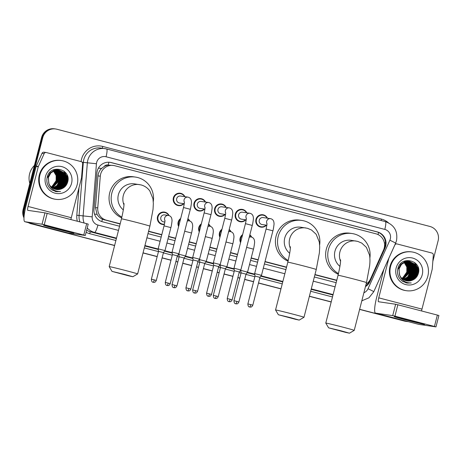 <?xml version="1.0" encoding="UTF-8"?>
<svg xmlns="http://www.w3.org/2000/svg" width="462" height="462" viewBox="0 0 462 462"><rect width="100%" height="100%" fill="white"/><g stroke="black" fill="none" stroke-linecap="round" stroke-linejoin="round"><path stroke-width="0.69" d="M240.563 242.648A6.266 6.162 -81.7 0 1 242.625 234.632M219.918 237.266A6.266 6.162 -81.7 0 1 221.979 229.25M199.272 231.884A6.266 6.162 -81.7 0 1 201.334 223.868M178.627 226.507A6.266 6.162 -81.7 0 1 180.688 218.491M164.385 224.474A6.266 6.162 -81.7 0 1 157.525 216.73A6.266 6.162 -81.7 0 1 169.057 215.575M183.87 203.655A6.266 6.162 -81.7 0 1 173.377 197.88A6.266 6.162 -81.7 0 1 184.892 196.685M204.516 209.038A6.266 6.162 -81.7 0 1 194.023 203.263A6.266 6.162 -81.7 0 1 205.538 202.061M266.453 225.179A6.266 6.162 -81.7 0 1 255.96 219.404A6.266 6.162 -81.7 0 1 267.475 218.203M245.807 219.797A6.266 6.162 -81.7 0 1 235.314 214.022A6.266 6.162 -81.7 0 1 246.829 212.826M225.161 214.42A6.266 6.162 -81.7 0 1 214.668 208.639A6.266 6.162 -81.7 0 1 226.184 207.444M366.118 284.072A11.746 11.55 98.3 0 0 370.489 278.99L383.535 250.023A11.746 11.55 98.3 0 0 375.952 233.807L114.726 165.719A11.746 11.55 98.3 0 0 100.289 176.207L97.753 207.912A11.746 11.55 98.3 0 0 106.352 220.183L120.189 223.787M104.175 166.493A11.746 11.55 -81.7 0 1 108.397 165.125L108.2 165.073A3.915 3.852 98.3 0 0 104.175 166.493L101.582 168.428C99.48 170.478 98.279 172.955 97.99 175.872L95.461 207.577L97.049 214.333C98.348 216.545 100.139 218.18 102.425 219.236L120.126 224.018M148.55 231.422L161.746 234.863M168.566 236.642L175.56 238.461M189.212 242.024L196.206 243.844M209.858 247.401L216.851 249.226M230.503 252.783L237.497 254.608M251.149 258.166L258.142 259.985M264.963 261.763L286.486 267.377M314.905 274.78L336.723 280.469M113.502 165.471L108.397 165.125M148.608 231.196L161.804 234.632M168.624 236.411L175.618 238.236M189.27 241.793L196.263 243.618M209.915 247.176L216.909 248.995M230.561 252.558L237.555 254.377M251.207 257.935L258.2 259.76M265.021 261.538L286.544 267.146M314.963 274.555L336.781 280.238M249.85 234.84A6.266 6.162 -81.7 0 1 251.64 237.098M229.204 229.458A6.266 6.162 -81.7 0 1 230.994 231.716M208.558 224.076A6.266 6.162 -81.7 0 1 210.349 226.34M187.913 218.693A6.266 6.162 -81.7 0 1 189.703 220.957M365.459 286.648A11.746 11.55 98.3 0 0 369.987 281.468L384.99 248.158A11.746 11.55 98.3 0 0 377.408 231.936L111.33 162.589A11.746 11.55 98.3 0 0 96.893 173.071L93.977 209.534A11.746 11.55 98.3 0 0 102.576 221.806L119.56 226.23M109.823 162.301A11.746 11.55 -81.7 0 1 110.765 162.503L376.842 231.855A11.746 11.55 -81.7 0 1 384.424 248.071L369.421 281.387A11.746 11.55 -81.7 0 1 365.598 286.094M408.16 321.616A11.746 11.55 -81.7 0 1 405.526 321.252L359.644 309.292M24.168 215.413A11.746 11.55 -81.7 0 1 24.232 209.736L42.729 137.688A11.746 11.55 -81.7 0 1 56.832 129.221L429.868 226.444A11.746 11.55 -81.7 0 1 438.126 240.737L432.83 261.365M114.628 245.438L32.49 224.03A11.746 11.55 -81.7 0 1 30.013 223.059M331.225 301.882L309.407 296.2M280.988 288.79L258.512 282.935M253.586 281.653L244.704 279.337M239.778 278.049L237.866 277.552M232.94 276.27L224.058 273.954M219.132 272.672L217.221 272.176M212.295 270.888L203.413 268.572M198.487 267.29L196.575 266.793M191.649 265.511L182.767 263.196M177.841 261.908L175.93 261.411M171.004 260.129L162.122 257.813M157.196 256.531L143.047 252.841M359.609 309.413L404.4 321.084A11.746 11.55 -81.7 0 0 405.624 321.333L406.185 321.413A11.746 11.55 -81.7 0 1 404.96 321.171L359.627 309.355L404.96 321.171A11.746 11.55 -81.7 0 0 406.185 321.413L406.751 321.5M23.978 217.85A11.746 11.55 -81.7 0 1 23.1 209.575L41.597 137.52L42.163 137.601A11.746 11.55 -81.7 0 1 55.042 128.892A11.746 11.55 -81.7 0 0 42.163 137.601L23.666 209.656L42.163 137.601L42.729 137.688M114.599 245.559L31.924 223.943A11.746 11.55 -81.7 0 1 29.222 222.857A11.746 11.55 -81.7 0 0 31.924 223.943L114.611 245.495L32.49 224.03M24.036 216.776A11.746 11.55 -81.7 0 1 23.666 209.656A11.746 11.55 -81.7 0 0 24.036 216.776M331.208 301.946L309.39 296.257L331.208 301.946M280.971 288.854L258.501 282.998L280.971 288.854M253.574 281.71L244.687 279.394L253.574 281.71M239.761 278.112L237.855 277.616L239.761 278.112M232.929 276.334L224.041 274.018L232.929 276.334M219.115 272.73L217.209 272.233L219.115 272.73M212.283 270.951L203.395 268.636L212.283 270.951M198.469 267.354L196.564 266.851L198.469 267.354M191.638 265.569L182.75 263.253L191.638 265.569M177.824 261.971L175.918 261.475L177.824 261.971M170.992 260.187L162.104 257.871L170.992 260.187M157.178 256.589L143.035 252.905L157.178 256.589M147.979 233.639L161.18 237.075M168.001 238.854L174.988 240.679M188.646 244.236L195.634 246.055M209.292 249.619L216.28 251.438M229.937 254.995L236.925 256.82M250.583 260.377L257.571 262.202M264.391 263.975L285.92 269.589M314.339 276.998L336.151 282.68M41.597 137.52A11.746 11.55 -81.7 0 1 54.476 128.811L55.607 128.973M331.19 302.004L309.378 296.321M280.954 288.912L258.483 283.056M253.557 281.774L244.669 279.458M239.743 278.176L237.838 277.674M232.912 276.392L224.024 274.076M219.098 272.794L217.192 272.297M212.266 271.009L203.378 268.693M198.452 267.411L196.546 266.915M191.62 265.633L182.733 263.317M177.806 262.029L175.901 261.532M170.975 260.25L162.087 257.935M157.161 256.653L143.018 252.962M31.358 223.862A11.746 11.55 -81.7 0 1 28.448 222.655M412.243 320.946A15.662 0.306 14.4 0 1 424.584 324.416A15.662 0.306 14.4 0 1 406.595 320.126A15.662 0.306 14.4 0 1 394.253 316.632A15.662 0.306 14.4 0 1 412.243 320.946M389.016 257.865L394.819 245.039A1.958 1.923 98.3 0 1 397.054 243.948L431.901 253.032A1.958 1.923 98.3 0 1 433.333 255.076L432.213 269.121A1.958 1.923 98.3 0 1 432.155 269.456L421.973 309.113A3.915 0.71 104.6 0 0 421.592 310.966M383.893 269.231L376.628 297.534A15.662 2.836 -75.4 0 0 375.502 313.103A15.662 2.836 -75.4 0 0 375.56 313.115L392.717 315.621L395.639 304.244L378.476 301.738A3.915 0.71 104.6 0 1 378.465 301.738A3.915 0.71 104.6 0 1 378.748 297.846L388.871 258.183M418.676 324.353A15.662 2.836 -75.4 0 0 418.728 324.37A15.662 2.836 -75.4 0 0 418.786 324.382L435.978 326.888L434.436 326.455L437.358 315.078L438.865 315.511M395.639 304.244L397.851 304.781L394.935 316.158L434.436 326.455M394.935 316.158L392.717 315.621M397.851 304.781L437.358 315.078M389.039 257.871A1.958 1.923 98.3 0 0 388.929 258.194M390.569 266.47A19.577 19.254 -81.7 0 1 412.029 251.952A19.577 19.254 -81.7 0 1 427.835 276.184A19.577 19.254 -81.7 0 1 406.375 290.702A19.577 19.254 -81.7 0 1 390.569 266.47M406.375 290.702L405.809 290.615A19.577 19.254 -81.7 0 1 390.003 266.389A19.577 19.254 -81.7 0 1 411.463 251.871L412.029 251.952M402.575 281.346L407.161 283.062L411.244 282.929C405.186 283.039 401.241 280.238 399.411 274.515A9.789 9.627 -81.7 0 0 411.775 280.411C415.009 279.256 417.169 277.038 418.249 273.758C422.684 260.366 400.831 254.943 397.926 268.434C396.725 273.752 398.273 278.055 402.575 281.346M422.245 274.728A13.704 13.479 -81.7 0 1 405.792 284.598A13.704 13.479 -81.7 0 1 396.159 267.925A13.704 13.479 -81.7 0 1 412.612 258.056A13.704 13.479 -81.7 0 1 422.245 274.728M406.704 280.85L410.331 280.544L414.691 277.968L417.215 273.562L417.244 268.509L414.784 264.154L409.592 261.492M406.791 280.861L410.51 280.567L414.87 277.997L417.394 273.591L417.417 268.532L414.957 264.183L409.678 261.504L405.763 261.769L401.518 264.362L399.11 268.786L399.411 274.515M406.358 280.775L409.627 280.44L413.987 277.87L416.51 273.464L416.539 268.405L414.079 264.056L409.234 261.446L405.053 261.671L400.814 264.258L398.406 268.682M406.445 280.792L409.8 280.469L414.16 277.893L416.684 273.487L416.712 268.428L414.252 264.079L409.326 261.457M406.011 280.688L408.916 280.336L413.276 277.766L415.806 273.36L415.829 268.301L413.369 263.952L408.882 261.423M406.098 280.711L409.095 280.365L413.455 277.789L415.979 273.383L416.008 268.33L413.548 263.975L408.968 261.428M405.665 280.59L408.212 280.232L412.572 277.662L415.095 273.256L415.124 268.197L412.664 263.848L408.518 261.405M405.752 280.619L408.391 280.261L412.751 277.685L415.274 273.279L415.303 268.226L412.843 263.871L408.61 261.411M405.324 280.48L407.507 280.134L411.867 277.558L414.391 273.152L414.42 268.093L411.96 263.744L408.16 261.405M405.411 280.509L407.68 280.157L412.04 277.581L414.57 273.175L414.593 268.122L412.133 263.773L408.252 261.405M404.983 280.353L406.803 280.03L411.163 277.454L413.686 273.048L413.715 267.995L411.249 263.64L407.796 261.423M405.07 280.388L406.976 280.053L411.336 277.483L413.86 273.077L413.888 268.018L411.428 263.669L407.888 261.417M404.648 280.215L406.092 279.926L410.452 277.35L412.976 272.944L413.005 267.891L410.545 263.536L407.432 261.452M404.729 280.249L406.271 279.949L410.631 277.379L413.155 272.973L413.184 267.914L410.724 263.565L407.524 261.44M404.314 280.059L409.748 277.246L412.271 272.84L412.3 267.787L409.84 263.438L407.062 261.492M404.394 280.099L405.567 279.845L409.927 277.275L412.451 272.869L412.479 267.81L410.013 263.461L407.155 261.48M403.979 279.885L409.043 277.148L411.567 272.742L411.596 267.683L409.136 263.334L406.693 261.556M404.059 279.932L409.216 277.171L411.74 272.765L411.769 267.706L409.309 263.357L406.785 261.538M403.644 279.701L408.339 277.044L410.862 272.638L410.885 267.579L408.425 263.23L406.323 261.625M403.73 279.747L408.512 277.067L411.036 272.661L411.065 267.608L408.604 263.253L406.416 261.608M403.314 279.498L407.646 276.923L410.152 272.534L410.181 267.475L407.721 263.126L405.948 261.717M403.401 279.55L407.807 276.963L410.331 272.557L410.36 267.504L407.9 263.149L406.046 261.694M402.991 279.279L409.447 272.43L409.476 267.371L407.016 263.022L405.572 261.827M403.072 279.337L409.627 272.459L409.65 267.4L407.189 263.051L405.665 261.798M402.668 279.042L408.743 272.326L408.772 267.273L406.312 262.918L405.191 261.954M402.748 279.106L408.916 272.355L408.945 267.296L406.485 262.947L405.289 261.919M402.344 278.782L408.033 272.222L408.062 267.169L404.81 262.104M402.425 278.852L408.212 272.251L408.241 267.192L405.78 262.843L404.908 262.064M402.027 278.505L407.328 272.124L407.357 267.065L404.429 262.272M402.107 278.58L407.507 272.147L407.536 267.088L404.521 262.225M409.678 261.504L405.584 261.746L401.339 264.333L398.937 268.757L399.688 275.548M408.789 261.4L408.09 261.273M408.443 261.33L407.911 261.249M408.085 261.296L403.736 261.434M407.727 261.278L407.207 261.146M407.38 261.192L406.855 261.088M407.028 261.122L406.502 261.047M404.071 262.445A9.789 9.627 -81.7 0 1 406.803 272.043L406.826 266.99L404.135 262.41M406.803 272.043L402.483 278.274M408.148 265.546L408.703 271.113M407.057 280.908L411.775 280.411M413.825 273.926A17.62 17.325 -81.7 0 1 413.207 275.86M412.924 276.559A17.62 17.325 -81.7 0 1 412.231 277.991M411.844 278.673A17.62 17.325 -81.7 0 1 411.526 279.175M411.382 279.394A17.62 17.325 -81.7 0 1 411.007 279.937M410.897 280.088A17.62 17.325 -81.7 0 1 410.614 280.457M408.396 282.819A17.62 17.325 -81.7 0 1 408.01 283.154M408.258 276.236L409.834 272.719L409.742 266.17M408.962 276.34L410.539 272.823L410.447 266.268M415.321 277.269L416.891 273.747L416.805 267.198M405.786 282.779L407.663 282.675M415.257 278.419L417.602 273.851L417.66 267.862L414.836 262.63M406.133 282.865L408.241 282.796M406.485 282.946L408.939 282.9M407.784 276.778L409.742 272.707L409.447 265.529M408.495 276.882L410.452 272.805L410.152 265.633M414.847 277.806L416.805 273.735L416.51 266.562M405.746 282.767L407.594 282.657M414.911 278.713L417.509 273.839L417.533 267.694L414.535 262.399M406.092 282.854L408.16 282.779M418.347 273.4L417.908 266.724M406.439 282.935L408.841 282.888M407.161 283.062L411.244 282.929M340.973 330.792L328.603 327.835L345.588 332.363L349.463 333.189L340.973 330.792M328.603 327.835L325.785 323.071A14.686 0.289 14.4 0 1 325.785 323.065A14.686 0.289 14.4 0 1 342.654 327.102A14.686 0.289 14.4 0 1 354.233 330.37A14.686 0.289 14.4 0 1 354.227 330.376L349.463 333.189M340.558 259.817C340.765 261.983 339.934 267.14 338.051 275.283A14.686 0.289 -165.6 0 1 354.926 279.319A14.686 0.289 -165.6 0 1 366.499 282.588L369.629 265.829C370.074 261.717 370.045 258.166 369.554 255.168L366.401 247.372L361.758 243.093L357.669 241.372L351.056 240.309A14.686 14.438 98.3 0 0 339.94 266.372M338.467 273.608A21.535 21.177 -81.7 0 1 328.442 249.503A21.535 21.177 -81.7 0 1 352.05 233.529A21.535 21.177 -81.7 0 1 369.871 258.027M338.305 274.289A21.535 21.177 -81.7 0 1 326.322 249.191A21.535 21.177 -81.7 0 1 349.93 233.223L352.05 233.529M290.742 317.7L278.367 314.743L295.351 319.271L299.226 320.097L290.742 317.7M275.548 309.979A14.686 0.289 14.4 0 1 275.548 309.973A14.686 0.289 14.4 0 1 292.423 314.01A14.686 0.289 14.4 0 1 303.996 317.279A14.686 0.289 14.4 0 1 303.99 317.279L316.262 269.496A14.686 0.289 -165.6 0 0 304.689 266.228A14.686 0.289 -165.6 0 0 287.814 262.191L275.548 309.973L278.367 314.743M316.262 269.496L319.398 252.737L319.704 246.916L319.317 242.076L316.164 234.28L311.521 230.001L307.432 228.28L300.826 227.217A14.686 14.438 98.3 0 0 289.709 253.28M288.23 260.516A21.535 21.177 -81.7 0 1 278.205 236.405A21.535 21.177 -81.7 0 1 301.813 220.438A21.535 21.177 -81.7 0 1 319.64 244.935M288.069 261.197A21.535 21.177 -81.7 0 1 276.085 236.099A21.535 21.177 -81.7 0 1 299.694 220.131L301.813 220.438M124.382 274.341L112.012 271.385L128.996 275.912L132.865 276.738L124.382 274.341M112.012 271.385L109.194 266.62A14.686 0.289 14.4 0 1 109.188 266.614A14.686 0.289 14.4 0 1 126.062 270.651A14.686 0.289 14.4 0 1 137.636 273.92A14.686 0.289 14.4 0 1 137.636 273.926L132.865 276.738M123.966 203.367C124.174 205.538 123.337 210.689 121.46 218.832A14.686 0.289 -165.6 0 1 138.329 222.875A14.686 0.289 -165.6 0 1 149.907 226.137L153.037 209.384L153.344 203.557L152.957 198.718L149.803 190.922C147.632 187.936 144.721 185.938 141.077 184.921L134.465 183.864A14.686 14.438 98.3 0 0 123.348 209.921M121.876 217.163A21.535 21.177 -81.7 0 1 111.85 193.052A21.535 21.177 -81.7 0 1 135.453 177.079A21.535 21.177 -81.7 0 1 153.28 201.576M121.708 217.839A21.535 21.177 -81.7 0 1 109.731 192.741A21.535 21.177 -81.7 0 1 133.339 176.773L135.453 177.079M266.845 225.237L262.121 224.549A3.523 3.465 -81.7 0 1 259.274 220.183A3.523 3.465 -81.7 0 1 263.138 217.573L270.541 218.653A3.523 3.465 -81.7 0 1 270.697 218.682C272.828 219.265 273.926 220.836 274.006 223.394C274.307 223.423 273.256 230.122 272.909 230.809L266.083 229.054L254.649 273.573L261.48 275.329L272.909 230.809M266.129 225.133A5.873 5.775 -81.7 0 1 256.474 219.519A5.873 5.775 -81.7 0 1 267.146 218.156M259.904 277.356L255.012 276.091L254.649 273.573M252.801 305.191C251.351 308.01 250.364 306.803 249.815 307.051L249.694 307.022A2.547 0.462 104.6 0 0 249.699 307.028A2.547 0.462 -75.4 0 0 250.791 304.625L252.801 305.191L259.944 277.362L261.48 275.329M246.2 219.854L241.476 219.167A3.523 3.465 -81.7 0 1 238.629 214.807A3.523 3.465 -81.7 0 1 242.492 212.191L249.896 213.271A3.523 3.465 -81.7 0 1 250.046 213.3C252.183 213.883 253.28 215.454 253.361 218.012C253.661 218.047 252.61 224.74 252.264 225.427L245.438 223.672L234.003 268.197L240.835 269.947L252.264 225.427M245.484 219.75A5.873 5.775 -81.7 0 1 235.828 214.143A5.873 5.775 -81.7 0 1 246.5 212.774M239.258 271.979L234.367 270.715L234.003 268.197M232.155 299.815C230.705 302.633 229.718 301.42 229.169 301.674L229.048 301.646A2.547 0.462 104.6 0 0 229.054 301.646A2.547 0.462 -75.4 0 0 230.145 299.249L232.155 299.815L239.299 271.979L240.835 269.947M225.554 214.478L220.83 213.785A3.523 3.465 -81.7 0 1 217.983 209.425A3.523 3.465 -81.7 0 1 221.847 206.809L229.25 207.888A3.523 3.465 -81.7 0 1 229.4 207.917C231.537 208.501 232.634 210.071 232.715 212.636C233.015 212.664 231.964 219.358 231.618 220.045L224.792 218.295L213.357 262.814L220.189 264.564L231.618 220.045M224.838 214.368A5.873 5.775 -81.7 0 1 215.182 208.76A5.873 5.775 -81.7 0 1 225.854 207.398M218.613 266.597L213.721 265.332L213.357 262.814M211.509 294.433C210.06 297.251 209.072 296.038 208.524 296.292L208.402 296.263A2.547 0.462 104.6 0 0 208.408 296.263A2.547 0.462 -75.4 0 0 209.5 293.867L211.509 294.433L218.653 266.597L220.189 264.564M204.909 209.095L200.185 208.402A3.523 3.465 -81.7 0 1 197.338 204.042A3.523 3.465 -81.7 0 1 201.201 201.432L208.605 202.512A3.523 3.465 -81.7 0 1 208.755 202.535C210.891 203.118 211.989 204.689 212.07 207.253C212.37 207.282 211.319 213.981 210.972 214.663L204.146 212.913L192.712 257.432L199.544 259.188L210.972 214.663M204.192 208.991A5.873 5.775 -81.7 0 1 194.537 203.378A5.873 5.775 -81.7 0 1 205.209 202.015M197.967 261.215L193.076 259.95L192.712 257.432M190.864 289.05C189.414 291.868 188.427 290.656 187.878 290.91L187.757 290.881A2.547 0.462 104.6 0 0 187.763 290.881A2.547 0.462 -75.4 0 0 188.854 288.484L190.864 289.05L198.007 261.215L199.544 259.188M184.263 203.713L179.539 203.026A3.523 3.465 -81.7 0 1 176.692 198.666A3.523 3.465 -81.7 0 1 180.555 196.05L187.959 197.13A3.523 3.465 -81.7 0 1 188.109 197.159C190.24 197.742 191.343 199.313 191.424 201.871C191.724 201.9 190.673 208.599 190.327 209.286L183.501 207.53L172.066 252.05L178.898 253.805L190.327 209.286M183.547 203.609A5.873 5.775 -81.7 0 1 173.891 197.996A5.873 5.775 -81.7 0 1 184.563 196.633M177.321 255.833L172.43 254.568L172.066 252.05M170.218 283.668C168.769 286.486 167.781 285.279 167.232 285.528L167.111 285.499A2.547 0.462 104.6 0 0 167.117 285.504A2.547 0.462 -75.4 0 0 168.208 283.102L170.218 283.668L177.362 255.838L178.898 253.805M246.639 247.378L253.471 249.133L247.568 272.112L240.742 270.362L246.893 246.356M240.771 241.834A5.873 5.775 -81.7 0 1 242.423 235.412M249.763 235.175A5.873 5.775 -81.7 0 1 251.293 237.012M245.992 274.145L241.106 272.88L240.742 270.362M238.889 301.981C237.439 304.799 236.452 303.586 235.903 303.84L235.782 303.811A2.547 0.462 104.6 0 1 235.782 303.811A2.547 0.462 -75.4 0 0 236.885 301.415L238.889 301.981L246.038 274.145L247.568 272.112M225.346 268.763L226.923 266.73L220.097 264.98L226.247 240.973M220.126 236.452A5.873 5.775 -81.7 0 1 221.777 230.036M229.117 229.793A5.873 5.775 -81.7 0 1 230.648 231.629M218.243 296.598C216.793 299.416 215.806 298.204 215.257 298.458L215.136 298.429A2.547 0.462 104.6 0 1 215.136 298.429A2.547 0.462 -75.4 0 0 216.239 296.032L218.243 296.598L225.392 268.763L220.461 267.498L220.097 264.98M205.347 236.619L212.179 238.369L206.277 261.353L199.451 259.598L205.602 235.591M199.48 231.075A5.873 5.775 -81.7 0 1 201.132 224.653M208.472 224.417A5.873 5.775 -81.7 0 1 210.002 226.253M204.701 263.38L199.815 262.116L199.451 259.598M197.597 291.216C196.148 294.034 195.16 292.827 194.612 293.075L194.49 293.047A2.547 0.462 104.6 0 1 194.49 293.047A2.547 0.462 -75.4 0 0 195.593 290.65L197.597 291.216L204.747 263.386L206.277 261.353M184.702 231.237L191.534 232.992L185.632 255.971L178.806 254.221L184.956 230.209M178.834 225.693A5.873 5.775 -81.7 0 1 180.486 219.271M187.82 219.034A5.873 5.775 -81.7 0 1 189.356 220.871M184.055 258.004L179.169 256.739L178.806 254.221M176.952 285.839C175.502 288.658 174.515 287.445 173.966 287.699L173.845 287.67A2.547 0.462 104.6 0 1 173.845 287.67A2.547 0.462 -75.4 0 0 174.948 285.273L176.952 285.839L184.101 258.004L185.632 255.971M164.819 222.037L163.687 221.875A3.523 3.465 -81.7 0 1 160.84 217.51A3.523 3.465 -81.7 0 1 164.703 214.899L168.514 215.454A3.523 3.465 -81.7 0 1 168.67 215.483M164.056 225.854L170.888 227.61L164.986 250.589L158.16 248.839L164.056 225.854C165.465 219.467 164.761 220.905 164.928 220.212M164.466 224.11A5.873 5.775 -81.7 0 1 158.039 216.845A5.873 5.775 -81.7 0 1 168.711 215.488M163.409 252.622L158.524 251.357L158.16 248.839M156.306 280.457C154.857 283.275 153.869 282.063 153.32 282.317L153.199 282.288A2.547 0.462 104.6 0 1 153.199 282.288A2.547 0.462 -75.4 0 0 154.302 279.891L156.306 280.457L163.456 252.622L164.986 250.589M61.561 229.55A15.662 0.306 14.4 0 1 73.903 233.021A15.662 0.306 14.4 0 1 55.914 228.73A15.662 0.306 14.4 0 1 43.578 225.237A15.662 0.306 14.4 0 1 61.561 229.55M38.363 166.476A1.958 1.923 98.3 0 0 38.248 166.794L36.128 166.487A1.958 1.923 -81.7 0 1 36.244 166.164L38.363 166.476L44.138 153.644A1.958 1.923 98.3 0 1 46.379 152.552L81.225 161.636A1.958 1.923 98.3 0 1 82.658 163.681L81.531 177.726A1.958 1.923 98.3 0 1 81.479 178.061L71.298 217.718A3.915 0.71 104.6 0 0 70.911 219.571M36.128 166.487L25.947 206.139A15.662 2.836 -75.4 0 0 24.821 221.708A15.662 2.836 -75.4 0 0 24.879 221.72L42.036 224.226L44.958 212.849L27.801 210.343A3.915 0.71 104.6 0 1 27.784 210.343A3.915 0.71 104.6 0 1 28.067 206.45L38.248 166.794M36.244 166.164L42.019 153.332A1.958 1.923 -81.7 0 1 44.057 152.206L46.171 152.512M68.001 232.958A15.662 2.836 -75.4 0 0 68.053 232.975A15.662 2.836 -75.4 0 0 68.11 232.987L85.303 235.493L83.755 235.054L86.677 223.677L88.19 224.116M44.958 212.849L47.176 213.386L44.254 224.763L83.755 235.054M44.254 224.763L42.036 224.226M47.176 213.386L86.677 223.677M29.811 183.426A17.62 17.325 -81.7 0 1 29.608 173.787A17.62 17.325 -81.7 0 1 34.425 165.46M39.888 175.075A19.577 19.254 -81.7 0 1 61.348 160.557A19.577 19.254 -81.7 0 1 77.154 184.788A19.577 19.254 -81.7 0 1 55.694 199.307A19.577 19.254 -81.7 0 1 39.888 175.075M55.694 199.307L55.128 199.22A19.577 19.254 -81.7 0 1 39.322 174.994A19.577 19.254 -81.7 0 1 60.788 160.476L61.348 160.557M51.9 189.951L56.48 191.666L60.562 191.534C54.504 191.643 50.566 188.843 48.735 183.119A9.789 9.627 -81.7 0 0 61.094 189.016C64.334 187.855 66.493 185.637 67.567 182.363C72.008 168.971 50.156 163.548 47.245 177.038C46.044 182.357 47.598 186.66 51.9 189.951M71.564 183.327A13.704 13.479 -81.7 0 1 55.117 193.203A13.704 13.479 -81.7 0 1 45.478 176.53A13.704 13.479 -81.7 0 1 61.931 166.655A13.704 13.479 -81.7 0 1 71.564 183.327M56.029 189.449L59.65 189.149L64.01 186.573L66.54 182.167L66.563 177.113L64.103 172.759L58.911 170.091M56.116 189.466L59.829 189.172L64.189 186.602L66.713 182.195L66.742 177.137L64.282 172.788L58.997 170.108L55.082 170.374L50.837 172.967L48.435 177.391L48.735 183.119M55.677 189.38L58.945 189.045L63.306 186.469L65.829 182.063L65.858 177.01L63.398 172.655L58.559 170.051L54.377 170.27L50.133 172.863L47.725 177.287M55.763 189.397L59.124 189.068L63.485 186.498L66.008 182.092L66.037 177.033L63.577 172.684L58.645 170.062M55.33 189.293L58.241 188.941L62.601 186.371L65.125 181.964L65.154 176.906L62.693 172.557L57.941 169.958M55.417 189.316L58.414 188.97L62.774 186.394L65.304 181.988L65.327 176.929L62.867 172.58L58.287 170.033M54.99 189.195L57.536 188.837L61.896 186.267L64.42 181.861L64.443 176.802L61.983 172.453L57.842 170.01M55.076 189.224L57.71 188.866L62.07 186.29L64.593 181.884L64.622 176.831L62.162 172.476L57.929 170.016M54.649 189.085L56.826 188.733L61.186 186.163L63.71 181.757L63.739 176.698L61.279 172.349L57.479 170.01M54.73 189.114L57.005 188.762L61.365 186.186L63.889 181.78L63.918 176.727L61.458 172.372L57.571 170.01M54.308 188.958L56.121 188.635L60.482 186.059L63.005 181.653L63.034 176.594L60.574 172.245L57.121 170.028M54.389 188.993L56.3 188.658L60.661 186.088L63.184 181.682L63.213 176.623L60.747 172.274L57.207 170.022M53.967 188.819L55.417 188.531L59.777 185.955L62.301 181.549L62.33 176.496L59.869 172.141L56.751 170.056M54.054 188.854L55.59 188.554L59.95 185.984L62.474 181.578L62.503 176.519L60.043 172.17L56.843 170.045M53.632 188.663L59.072 185.851L61.596 181.445L61.619 176.392L59.159 172.037L56.387 170.097M53.719 188.704L54.886 188.45L59.246 185.88L61.769 181.474L61.798 176.415L59.338 172.066L56.48 170.085M53.297 188.49L58.362 185.753L60.886 181.347L60.915 176.288L58.455 171.939L56.017 170.155M53.384 188.536L58.541 185.776L61.065 181.37L61.094 176.311L58.634 171.962L56.11 170.143M52.968 188.305L57.658 185.649L60.181 181.243L60.21 176.184L57.75 171.835L55.648 170.23M53.049 188.352L57.837 185.672L60.36 181.266L60.383 176.207L57.923 171.858L55.74 170.212M52.639 188.103L56.97 185.528L59.477 181.139L59.506 176.08L57.045 171.731L55.273 170.322M52.72 188.155L57.126 185.568L59.65 181.162L59.679 176.109L57.219 171.754L55.365 170.299M52.31 187.884L58.766 181.035L58.795 175.976L56.335 171.627L54.891 170.432M52.391 187.942L58.945 181.058L58.974 176.005L56.514 171.656L54.99 170.403M51.987 187.647L58.062 180.931L58.091 175.872L55.631 171.523L54.516 170.559M52.067 187.705L58.241 180.96L58.27 175.901L55.81 171.552L54.608 170.524M51.669 187.387L57.357 180.827L57.386 175.774L54.135 170.703M51.75 187.457L57.531 180.856L57.559 175.797L55.099 171.448L54.227 170.669M51.351 187.11L56.653 180.723L56.676 175.67L53.748 170.876M51.432 187.179L56.826 180.752L56.855 175.693L53.846 170.83M58.997 170.108L54.903 170.351L50.664 172.938L48.256 177.362L49.007 184.153M57.762 169.935L57.236 169.854M57.854 169.941L57.409 169.872M57.409 169.9L53.055 170.039M57.392 169.981L56.878 169.825M57.051 169.883L56.526 169.75M53.39 171.05A9.789 9.627 -81.7 0 1 56.121 180.648L56.15 175.589L53.459 171.015M56.121 180.648L51.802 186.879M57.467 174.151L58.027 179.718M56.376 189.512L61.094 189.016M63.15 182.53A17.62 17.325 -81.7 0 1 62.532 184.465M62.249 185.158A17.62 17.325 -81.7 0 1 61.55 186.596M61.163 187.277A17.62 17.325 -81.7 0 1 60.851 187.78M60.707 187.999A17.62 17.325 -81.7 0 1 60.326 188.542M60.222 188.692A17.62 17.325 -81.7 0 1 59.939 189.062M57.715 191.424A17.62 17.325 -81.7 0 1 57.328 191.759M57.583 184.84L59.153 181.323L59.061 174.769M58.287 184.944L59.858 181.427L59.771 174.873M64.64 185.874L66.216 182.351L66.124 175.803M55.111 191.383L56.982 191.28M64.576 187.023L66.921 182.455L66.984 176.467L64.154 171.235M55.457 191.47L57.559 191.401M55.804 191.551L58.264 191.505M57.109 185.383L59.067 181.312L58.772 174.134M57.814 185.487L59.771 181.41L59.477 174.238M64.172 186.411L66.124 182.34L65.829 175.167M55.065 191.372L56.918 191.262M64.23 187.318L66.834 182.444L66.857 176.293L63.86 171.004M55.411 191.459L57.484 191.383M67.671 182.005L67.227 175.329M55.758 191.539L58.166 191.487M56.433 191.661L60.562 191.534M98.389 168.168L101.582 168.428M378.043 234.575A11.746 2.131 -75.4 0 0 378.522 232.432M365.91 284.881A11.746 0.595 24.2 0 1 366.632 285.245M101.755 221.558A11.746 2.131 -75.4 0 0 102.425 219.236M384.32 242.631A11.746 0.595 24.2 0 1 385.475 243.208M94.514 214.125L97.049 214.333M108.2 165.073A11.746 2.131 -75.4 0 0 108.865 162.226M104.227 219.872L106.352 220.183M95.461 207.577L97.753 207.912M97.99 175.872L100.289 176.207M376.842 231.855L377.408 231.936M363.883 292.775A7.831 7.698 98.3 0 0 368.018 288.75L389.87 240.228A7.831 7.698 98.3 0 0 384.817 229.412L106.064 156.762A7.831 7.698 98.3 0 0 96.437 163.75L92.198 216.863A7.831 7.698 98.3 0 0 97.927 225.046L118.491 230.399M106.653 148.989L385.354 221.621A7.831 1.421 104.6 0 1 385.377 221.627A7.831 1.421 104.6 0 1 384.817 229.412M84.107 223.007A15.662 15.402 -81.7 0 1 83.108 216.06L87.347 162.953A15.662 15.402 -81.7 0 1 106.601 148.972A7.831 1.421 104.6 0 1 106.624 148.978A7.831 1.421 104.6 0 1 106.064 156.762M389.87 240.228A7.831 0.398 24.2 0 1 395.599 243.237L396.494 240.685C397.978 231.266 394.277 224.913 385.377 221.627L106.624 148.978L100.941 148.054A15.662 15.402 98.3 0 0 83.322 162.364L96.437 163.75M81.104 161.602A17.62 17.325 -81.7 0 1 102.708 146.437L381.462 219.092A1.958 0.352 -75.4 0 0 381.214 220.541M381.462 219.092A17.62 17.325 -81.7 0 1 388.421 222.776M362.272 300.739A17.62 17.325 -81.7 0 1 361.786 300.947M332.49 296.956L310.672 291.268M282.253 283.864L259.783 278.003M254.857 276.721L245.969 274.405M241.043 273.123L239.137 272.626M234.211 271.338L225.323 269.023M220.397 267.741L218.491 267.244M213.56 265.962L204.678 263.646M199.751 262.358L197.846 261.862M192.914 260.58L184.032 258.264M179.106 256.982L177.194 256.479M172.268 255.197L163.386 252.881M158.46 251.599L144.317 247.915M115.893 240.506L89.703 233.68A17.62 17.325 -81.7 0 1 86.123 232.299M77.339 221.246A17.62 17.325 -81.7 0 1 76.808 215.275L79.014 187.664M405.526 321.252L404.4 321.084M24.232 209.736L23.1 209.575M92.198 216.863L79.083 215.471A15.662 15.402 98.3 0 0 79.897 221.91M82.201 162.254L83.322 162.364L79.083 215.471L76.808 215.275M116.505 238.138L94.566 232.421L90.54 231.832L116.389 238.571M97.927 225.046A7.831 1.421 104.6 0 1 94.566 232.421A15.662 15.402 -81.7 0 1 87.22 228.014M86.654 230.22A15.662 15.402 98.3 0 0 90.54 231.832A1.958 0.352 -75.4 0 0 89.703 233.68M333.096 294.589L311.278 288.9M282.86 281.497L261.105 275.826M254.735 274.168L247.453 272.268M240.766 270.524L240.459 270.443M234.09 268.786L226.807 266.886M220.12 265.142L219.814 265.061M213.444 263.404L206.162 261.504M199.474 259.765L199.168 259.684M192.798 258.021L185.516 256.127M178.829 254.383L178.523 254.302M172.153 252.645L164.87 250.745M158.183 249.001L144.924 245.547M144.814 245.98L158.252 249.48M164.576 251.132L172.222 253.124M178.228 254.689L178.898 254.862M185.222 256.508L192.868 258.501M198.874 260.071L199.544 260.245M205.867 261.89L213.513 263.883M219.519 265.448L220.189 265.621M226.513 267.273L234.159 269.265M240.165 270.83L240.835 271.003M247.164 272.655L254.805 274.647M260.811 276.212L282.75 281.93M311.169 289.333L332.987 295.022M146.91 237.809L160.106 241.251M166.926 243.029L173.92 244.848M187.572 248.406L194.566 250.231M208.218 253.788L215.211 255.607M228.863 259.17L235.857 260.99M249.509 264.547L256.502 266.372M263.323 268.151L284.846 273.758M313.265 281.167L335.083 286.85M102.708 146.437A1.958 0.352 -75.4 0 0 102.489 148.279M368.018 288.75A7.831 0.398 24.2 0 1 373.746 291.759L395.599 243.237M384.424 248.071L384.99 248.158M369.421 281.387L369.987 281.468M110.765 162.503L111.33 162.589M375.56 313.115L418.786 324.382M378.748 297.846L421.973 309.113M356 241.031A14.686 14.438 98.3 0 0 340.54 261.255M305.769 227.939A14.686 14.438 98.3 0 0 290.303 248.163M139.409 184.581A14.686 14.438 98.3 0 0 123.949 204.805M266.961 223.799A3.523 3.465 -81.7 0 1 270.541 218.653L270.709 218.682M250.791 304.625L247.869 303.927L255.012 276.091M246.315 218.416A3.523 3.465 -81.7 0 1 249.896 213.271L250.063 213.3M230.145 299.249L227.223 298.544L234.367 270.715M225.67 213.034A3.523 3.465 -81.7 0 1 229.25 207.888L229.418 207.923M209.5 293.867L206.578 293.168L213.721 265.332M205.024 207.657A3.523 3.465 -81.7 0 1 208.605 202.512L208.772 202.541M188.854 288.484L185.932 287.786L193.076 259.95M184.378 202.275A3.523 3.465 -81.7 0 1 187.959 197.13L188.126 197.159M168.208 283.102L165.286 282.403L172.43 254.568M249.232 237.231A3.523 3.465 -81.7 0 1 251.253 237.006M236.885 301.415L233.957 300.716L241.106 272.88M228.586 231.849A3.523 3.465 -81.7 0 1 230.451 231.601L230.625 231.629C232.738 232.207 233.841 233.778 233.922 236.342C234.217 236.371 233.171 243.064 232.825 243.751L225.993 242.001M228.719 231.347L230.451 231.601A3.523 3.465 -81.7 0 1 230.607 231.624M216.239 296.032L213.311 295.334L220.461 267.498M207.94 226.467A3.523 3.465 -81.7 0 1 209.962 226.241M195.593 290.65L192.666 289.951L199.815 262.116M187.295 221.09A3.523 3.465 -81.7 0 1 189.316 220.865M174.948 285.273L172.02 284.569L179.169 256.739M164.94 220.599A3.523 3.465 -81.7 0 1 168.514 215.454L168.688 215.483C170.801 216.066 171.904 217.637 171.985 220.195C172.28 220.23 171.235 226.923 170.888 227.61M154.302 279.891L151.374 279.192L158.524 251.357M24.879 221.72L68.11 232.987M28.067 206.45L71.298 217.718M44.138 153.644L42.019 153.332M361.821 300.808L368.936 297.817L373.746 291.759M375.502 313.103L418.728 324.37M435.978 326.888L438.9 315.511M396.852 243.907L395.397 243.693M338.051 275.283L325.785 323.065M366.499 282.588L354.233 330.37M290.327 246.725C290.529 248.891 289.697 254.048 287.814 262.191M299.226 320.097L303.99 317.279M121.46 218.832L109.188 266.614M149.907 226.137L137.636 273.92M262.913 215.165L260.649 214.836M266.083 229.054C267.486 222.661 266.782 224.105 266.949 223.406M261.215 226.79L258.957 226.461M247.869 303.927C248.088 308.056 250.288 306.635 249.694 307.022M242.267 209.783L240.003 209.453M245.438 223.672C246.841 217.284 246.136 218.722 246.304 218.029M240.569 221.408L238.311 221.079M227.223 298.544C227.443 302.679 229.643 301.259 229.048 301.646M221.621 204.406L219.358 204.071M224.792 218.295C226.195 211.902 225.491 213.346 225.658 212.647M219.924 216.031L217.666 215.696M206.578 293.168C206.797 297.297 208.997 295.876 208.402 296.263M200.976 199.024L198.712 198.695M204.146 212.913C205.55 206.52 204.845 207.964 205.013 207.265M199.278 210.649L197.02 210.32M185.932 287.786C186.151 291.915 188.352 290.494 187.757 290.881M180.33 193.642L178.066 193.312M183.501 207.53C184.904 201.137 184.199 202.581 184.367 201.882M178.632 205.267L176.374 204.937M165.286 282.403C165.506 286.532 167.706 285.118 167.111 285.499M253.471 249.133C253.817 248.446 254.862 241.753 254.568 241.718C254.487 239.16 253.384 237.589 251.27 237.006L249.365 236.723M233.957 300.716C234.176 304.845 236.377 303.424 235.782 303.811M232.825 243.751L226.923 266.73M213.311 295.334C213.531 299.463 215.731 298.042 215.136 298.429M212.179 238.369C212.526 237.687 213.571 230.988 213.277 230.96C213.196 228.395 212.093 226.825 209.979 226.247L208.073 225.964M192.666 289.951C192.885 294.08 195.085 292.66 194.49 293.047M191.534 232.992C191.88 232.305 192.925 225.606 192.631 225.577C192.55 223.019 191.447 221.448 189.333 220.865L187.428 220.582M172.02 284.569C172.239 288.704 174.44 287.283 173.845 287.67M164.478 212.491L162.214 212.162M162.78 224.116L160.516 223.787M151.374 279.192C151.594 283.322 153.794 281.901 153.199 282.288M24.821 221.708L68.053 232.975M85.303 235.493L88.219 224.116"/></g></svg>
